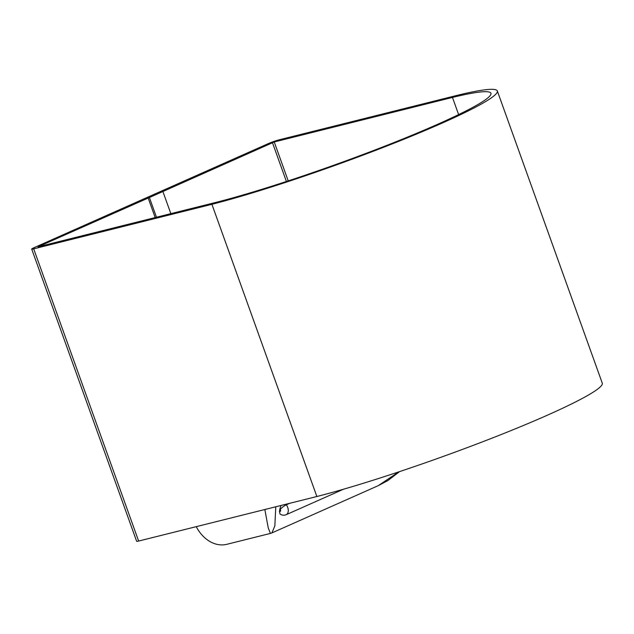 <?xml version="1.0" encoding="UTF-8"?>
<svg xmlns="http://www.w3.org/2000/svg" width="634" height="634" viewBox="0 0 634 634"><rect width="100%" height="100%" fill="white"/><g stroke="black" fill="none" stroke-linecap="round" stroke-linejoin="round"><path stroke-width="0.95" d="M149.394 197.523L274.237 141.976L452.462 97.438A169.429 14.534 160.2 0 1 490.978 93.317A169.429 14.534 160.2 0 1 393.468 142.753A169.429 14.534 160.2 0 1 216.638 202.214L38.08 246.792L149.394 197.523L156.479 217.248M148.102 197.848L155.187 217.573M278.952 139.876L457.177 95.346A176.204 15.121 160.2 0 1 497.357 91.027A176.204 15.121 160.2 0 1 395.862 142.468A176.204 15.121 160.2 0 1 211.914 204.314L33.689 248.845A8.131 0.697 160.2 0 1 31.7 249.075A8.131 0.697 160.2 0 1 34.196 247.617L268.142 143.68A8.131 0.697 160.2 0 1 278.952 139.876M31.7 249.075L136.643 541.285A8.131 0.697 -19.8 0 0 138.64 541.056L316.865 496.517A176.204 15.121 -19.8 0 0 500.812 434.678A176.204 15.121 -19.8 0 0 602.3 383.237L497.357 91.027M211.914 204.314L316.865 496.517M452.462 97.438L458.644 114.635M162.819 191.31L170.847 213.658M264.846 509.514L268.277 528.074L270.449 533.416L226.845 544.305A35.227 26.668 -104 0 1 196.247 526.656M272.002 532.869L378.244 485.668L398.889 471.815M270.449 533.416L271.915 532.909L274.855 525.871L275.774 506.788M289.69 503.309L286.314 504.807A6.776 4.39 -114 0 1 286.172 514.705C283.961 515.569 281.908 515.323 279.99 513.976L279.459 511.313A63.677 41.25 66 0 0 279.879 508.967L280.949 505.488M33.689 248.845L138.64 541.056M274.237 141.976L288.208 180.872M272.438 142.61L286.394 181.467M279.879 508.967A12.101 7.838 -114 0 0 280.228 509.451A5.421 1.347 -36.6 0 1 286.314 504.807A6.681 4.327 66 0 1 285.926 504.252M280.228 509.451A1.355 0.88 66 0 1 280.537 511.052A1.355 0.88 66 0 1 279.459 511.313M399.666 471.561L387.794 480.62L378.244 485.668M286.172 514.705L343.691 489.147"/></g></svg>
